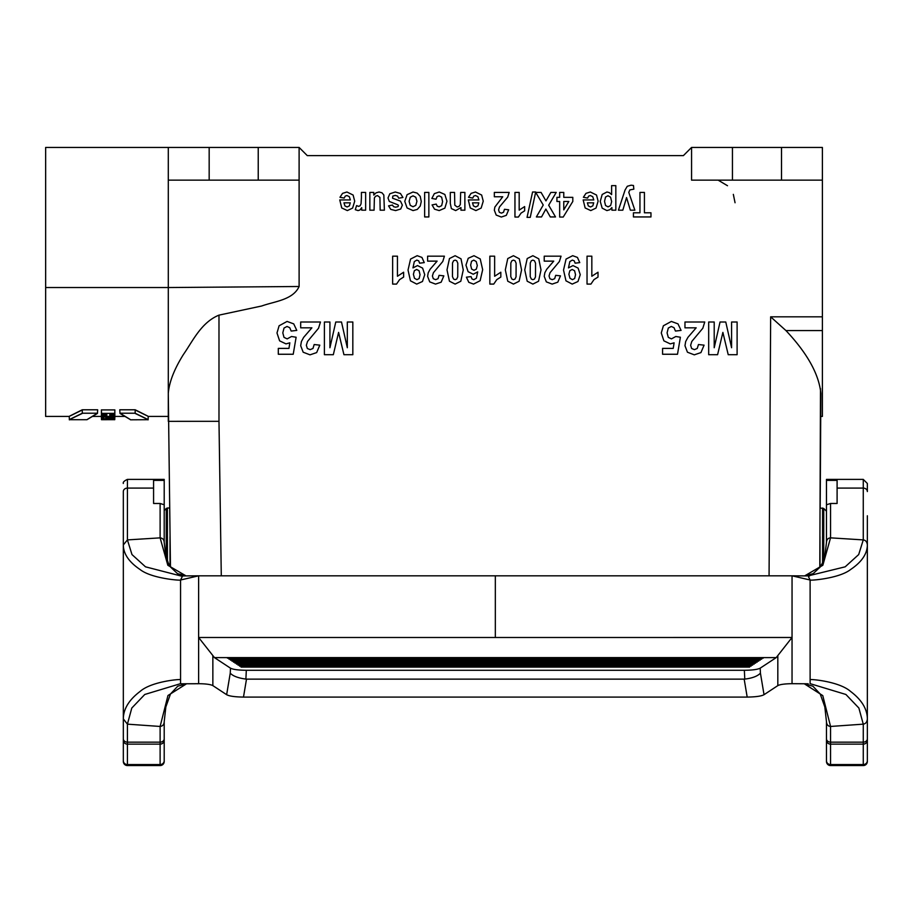 <?xml version="1.0" encoding="UTF-8"?>
<svg xmlns="http://www.w3.org/2000/svg" width="913" height="913" viewBox="0 0 913 913"><rect width="100%" height="100%" fill="white"/><g stroke="black" fill="none" stroke-linecap="round" stroke-linejoin="round"><path stroke-width="1.37" d="M808.222 683.78L792.05 683.689L808.073 683.791M806.841 575.909L792.05 575.818L810.116 580.006L810.116 683.791M867.35 515.777L867.35 544.97C867.236 553.906 861.655 562.088 850.585 569.529C838.933 578.728 809.112 580.748 810.116 580.006L808.073 575.92L845.176 566.825L858.688 554.568L863.264 539.903C865.707 540.222 867.065 541.911 867.35 544.97L867.35 761.465A4.086 4.086 0 0 1 863.264 765.562L863.264 744.129L830.556 744.129L830.556 764.569L863.264 764.569A4.086 3.846 0 0 0 867.35 760.734L867.35 718.885C867.088 722.012 865.718 723.769 863.264 724.157L830.556 726.451C827.988 726.223 826.63 724.66 826.47 721.738L824.827 706.947L820.205 693.994L812.924 686.211L804.33 683.791L822.773 695.603L830.556 726.451L830.556 744.129A4.086 3.846 180 0 1 826.47 740.283L826.47 721.841M826.47 741.025L826.47 760.734A4.086 3.846 180 0 0 830.556 764.569L830.556 765.562L863.264 765.562L830.556 765.562L828.239 764.843M863.264 479.393L867.35 483.479L867.35 491.559A4.086 3.469 0 0 0 863.264 488.09L863.264 479.393L826.47 479.393L826.47 480.375L837.095 480.375L837.095 503.474L830.556 503.474L830.556 537.848L863.264 539.903L863.264 488.09L837.095 488.09M819.988 508.005L823.743 508.484L826.47 511.212L826.47 480.375M826.47 542.322L826.47 504.775L830.556 503.474M826.47 760.734L826.47 740.283M830.556 765.562A4.086 4.086 0 0 1 826.47 761.465M826.47 542.413L825.032 554.67L822.351 563.184L820.194 566.984L813.186 573.638L804.627 575.898L822.853 565.261L830.556 537.848C828.011 538.054 826.653 539.572 826.47 542.413M792.062 683.689L795.314 683.711M182.497 683.791L195.245 683.757M166.257 557.272L166.257 508.484L164.203 510.55L164.203 480.375L153.578 480.375L153.578 503.474L160.117 503.474L160.117 537.86L167.821 565.261L186.035 575.898L177.487 573.638L170.48 566.996L168.323 563.184L165.641 554.67L164.203 542.425C164.089 539.697 162.731 538.179 160.117 537.86L127.409 539.903L123.323 544.97L123.323 491.559L123.323 544.97C123.438 553.906 129.018 562.088 140.088 569.529C151.741 578.728 181.561 580.748 180.557 580.006L198.623 575.818L182.6 575.92L180.557 580.006L180.557 683.791L182.577 683.791M164.203 741.025L164.203 760.734A4.086 3.846 -0 0 1 160.117 764.569L127.409 764.569L127.409 744.129L160.117 744.129L160.117 765.562L127.409 765.562A4.086 4.086 -90.4 0 1 123.323 761.465L123.323 718.885L123.323 761.465L123.323 718.885L127.409 724.157L160.117 726.451C162.754 726.086 164.123 724.523 164.203 721.738L165.846 706.947L170.469 693.994L177.75 686.211L186.56 683.78L167.969 695.512L160.117 726.451L160.117 742.155L127.409 742.155L127.409 724.157L131.792 708.043L144.768 694.473L180.557 683.654M161.544 765.299L127.409 765.562L127.409 764.569A4.086 3.846 180 0 1 123.323 760.734L123.323 761.465M164.203 504.775L164.203 542.322L164.203 504.775L160.117 503.474M164.203 480.375L164.203 479.393L127.409 479.393C124.191 480.866 122.833 482.235 123.323 483.479M123.323 544.97L123.323 760.734M160.117 765.562A4.086 4.086 89.9 0 0 164.203 761.465L164.203 721.841M183.216 575.909L181.231 576.057L145.498 566.825L131.986 554.568L127.409 539.903L127.409 479.393M763.211 658.159L227.463 658.159L763.211 658.159M749.63 667.106L241.043 667.106L749.63 667.106M751.137 666.113L239.537 666.113L751.137 666.113M752.643 665.12L238.031 665.12L752.643 665.12M754.161 664.128L236.513 664.128L754.161 664.128M755.667 663.135L235.006 663.135L755.667 663.135M757.174 662.142L233.5 662.142L757.174 662.142M758.68 661.138L231.993 661.149L758.68 661.138M760.198 660.145L230.475 660.145L760.198 660.145M761.704 659.152L228.969 659.152L761.704 659.152M198.623 575.818L495.337 575.818L495.337 637.491L198.623 637.491L198.623 575.818L792.05 575.818L792.039 683.689C784.803 683.78 780.067 684.419 777.819 685.617L764.033 694.69L760.426 673.166C757.482 676.225 752.266 678.199 744.78 679.089L744.357 670.279C752.392 670.199 757.664 669.491 760.187 668.168L776.221 657.611L214.452 657.611L230.487 668.168C232.998 669.491 238.282 670.199 246.316 670.279L245.894 679.089L246.499 679.135L243.486 697.087C234.846 696.95 229.231 696.151 226.641 694.69L212.855 685.617C210.606 684.419 205.87 683.78 198.635 683.7L180.557 683.791M744.357 670.279L246.316 670.279M776.221 657.611L777.819 655.568L777.819 685.617M764.033 694.69C761.442 696.151 755.827 696.95 747.188 697.087L744.175 679.135L744.768 679.078M747.188 697.087L243.486 697.087M744.175 679.135L246.499 679.135M226.641 694.69L230.247 673.166C232.941 676.077 238.156 678.051 245.894 679.089M214.452 657.611L212.855 655.568L212.855 685.617M196.797 683.746L198.623 683.734L198.623 637.502L212.855 655.568M495.337 637.491L792.05 637.479L777.819 655.568M45.65 287.538L168.289 287.538L168.289 393.423C169.19 382.125 174.246 369.149 183.433 354.472C192.7 341.257 201.111 322.415 218.983 315.133L261.769 305.981C274.528 301.358 292.925 300.046 299.11 286.499L299.11 147.438L45.65 147.438L45.65 416.431L69.24 416.431L69.354 419.854M820.171 508.005L820.867 393.423C818.972 374.262 807.332 353.32 785.956 330.586L770.652 316.822L822.385 316.822L822.385 416.431L820.867 416.431M822.385 316.822L822.385 147.438L691.563 147.438L691.563 180.146L781.505 180.146L781.505 147.438M820.49 388.641L819.806 567.532L819.988 536.627L819.988 565.238L821.301 565.238M820.867 393.423L820.73 416.431M82.25 409.789L82.307 413.224L97.474 413.224L97.68 409.789L82.25 409.789C65.04 418.394 65.04 418.462 82.25 409.983M92.122 416.431L101.389 416.431L101.491 419.706L114.753 419.021L101.491 419.021L106.399 419.329L101.491 419.672L101.377 416.225L101.491 419.512M114.867 416.408L114.753 419.683L101.491 419.706M114.753 419.021L114.878 416.18M101.503 416.408L101.377 412.208L101.503 416.408L114.753 416.408L114.753 415.586L109.845 415.586L109.845 414.411L114.753 414.411L114.753 413.349L101.503 413.349L101.503 414.411L106.81 414.411L106.81 415.586L101.503 415.586M101.503 414.411L101.377 409.914L114.878 409.914L114.753 414.411M114.833 412.208L114.753 416.408M101.491 418.85L101.377 415.107L101.491 418.85L114.753 418.268L114.753 417.629L101.503 416.762L101.503 417.446L103.705 417.583L103.705 418.302L101.491 418.416M101.503 417.446L101.503 416.762M114.833 414.297L114.753 418.268M135.204 409.983C152.414 418.462 152.414 418.394 135.204 409.789L119.774 409.789L119.98 413.224L135.147 413.224C152.288 421.612 152.288 421.68 135.147 413.418M218.983 315.133L218.983 421.315L168.289 421.338L168.289 393.423L170.457 566.962M170.012 536.661L170.012 565.238L169.373 565.238M299.11 147.438L307.282 155.621L683.392 155.621L691.563 147.438M299.11 286.499L168.289 287.538L168.289 147.438L168.289 180.146L258.231 180.146L258.231 147.438M822.385 180.146L781.505 180.146M299.11 180.146L258.231 180.146M114.878 412.208L114.753 415.586M109.891 414.411L109.845 415.586M114.878 409.914L114.753 413.349M101.377 409.914L101.503 413.349M106.775 414.411L106.81 415.586M114.878 414.308L114.753 417.629M103.683 417.583L103.705 418.302M111.717 419.649L114.753 419.706L114.878 416.431L125.332 416.431M82.307 413.418C65.165 421.68 65.165 421.612 82.307 413.224M97.474 413.224C83.551 421.692 83.551 421.76 97.474 413.418M69.354 419.706L86.963 419.706L92.35 416.431M119.98 413.418C133.903 421.76 133.903 421.692 119.98 413.224M135.204 409.789L135.147 413.224M108.738 419.398L111.603 419.329L108.738 419.398M109.971 417.96L105.874 417.732L109.971 417.96M296.793 330.403L291.179 331.065L289.741 327.699L287.024 326.455L284.023 328.052L282.802 332.868L284.011 337.376L287.173 338.883L291.532 336.498L296.12 337.239L293.221 354.255L278.305 354.255L278.305 348.389L288.953 348.389L289.832 342.832L285.974 343.881L279.606 340.846L276.993 332.971L279.104 325.77L287.081 321.433L293.724 323.875L296.793 330.403M300.685 327.824L300.685 322.004L320.463 322.004L318.534 328.258L307.521 341.451L306.346 345.285L307.361 348.515L310.169 349.645L312.976 348.458L314.175 344.532L319.801 345.16L316.651 352.589L310.021 354.837L303.184 352.224L300.685 345.73L301.404 341.53L303.664 337.354L311.892 327.824L300.685 327.824M324.4 354.701L324.4 322.004L329.924 322.004L329.924 347.739L335.767 322.004L341.496 322.004L347.317 347.739L347.317 322.004L352.829 322.004L352.829 354.701L343.939 354.701L338.597 332.4L333.325 354.701L324.4 354.701M339.762 199.936L350.364 199.936L349.337 196.683L346.894 195.519L345.228 196.124L344.201 198.064L339.978 197.276L342.558 193.362L346.94 192.004L353.114 195.04L354.701 201.168L352.623 208.073L347.362 210.583L341.736 207.959L339.762 199.936M350.284 202.823L343.961 202.823L344.909 205.916L347.111 206.977L349.394 205.859L350.284 202.823M361.411 197.904L361.411 192.415L365.645 192.415L365.645 210.184L361.719 210.184L361.719 207.65L359.905 210.013L358.067 210.583L355.283 209.693L356.595 205.596L358.581 206.361L360.087 205.824L361.057 203.85L361.411 197.904M373.782 192.415L373.782 195.074L376.076 192.826L379.078 192.004L381.976 192.791L383.825 195.005L384.396 210.184L380.162 210.184L379.922 197.425L377.514 195.587L375.563 196.249L374.387 197.893L374.079 210.184L369.845 210.184L369.845 192.415L373.782 192.415M402.941 197.482L398.696 198.201L397.6 196.124L395.283 195.405L392.807 196.078L392.556 198.212L400.465 201.122L402.359 205.117L400.716 209.009L395.626 210.583L390.753 209.385L388.55 205.87L392.533 205.06L393.514 206.646L395.557 207.194L397.942 206.68L398.433 205.722L398 204.866L389.326 201.465L388.014 197.961L389.84 193.761L395.283 192.004L400.453 193.488L402.941 197.482M392.647 284.091L392.647 256.176L397.452 256.176L397.452 276.262L403.637 272.222L403.637 277.061L399.563 279.652L396.539 284.091L392.647 284.091M424.26 262.613L419.615 263.184L418.725 260.844L416.83 260.091L414.308 261.609L412.973 267.897L417.503 265.569L422.593 268.102L424.739 274.687L422.468 281.501L416.716 284.091L410.462 280.827L408.031 270.065L410.565 259.064L417.195 255.686L421.932 257.432L424.26 262.613M428.859 192.415L428.859 216.94L424.636 216.94L424.636 192.415L428.859 192.415M427.604 261.129L427.604 256.176L444.414 256.176L442.771 261.506L433.401 272.713L432.408 275.977L433.276 278.716L435.661 279.675L438.046 278.67L439.073 275.338L443.844 275.863L441.162 282.185L435.535 284.091L429.715 281.877L427.604 276.354L428.208 272.782L430.126 269.232L437.122 261.129L427.604 261.129M432.066 204.923L436.231 204.09L437.201 206.178L439.13 206.874L441.652 205.665L442.6 201.613L441.641 197.151L439.073 195.839L437.099 196.603L436.015 199.217L431.86 198.429L434.337 193.636L439.267 192.004L444.859 194.469L446.948 201.271L444.859 208.13L439.187 210.583L434.542 209.18L432.066 204.923M450.303 192.415L454.537 192.415L454.811 205.197L457.151 206.977L459.136 206.315L460.323 204.535L460.654 192.415L464.877 192.415L464.877 210.184L460.951 210.184L460.951 207.571L455.678 210.583L451.364 208.586L450.303 203.451L450.303 192.415M466.417 277.175L471.074 276.605L471.953 278.956L473.813 279.709L476.381 278.203L477.704 271.88L473.254 274.231L468.107 271.697L465.961 265.135L468.221 258.288L473.995 255.708L480.238 258.972L482.669 269.7L480.135 280.713L473.527 284.091L468.803 282.322L466.417 277.175M472.74 198.064L468.517 197.276L471.097 193.362L475.479 192.004L481.653 195.04L483.239 201.168L481.162 208.073L475.901 210.583L470.275 207.959L468.301 199.936L478.903 199.936L477.876 196.683L475.433 195.519L473.767 196.124L472.74 198.064M478.823 202.823L472.5 202.823L473.448 205.916L475.65 206.977L477.933 205.859L478.823 202.823M489.847 284.091L489.847 256.176L494.641 256.176L494.641 276.262L500.826 272.222L500.826 277.061L496.752 279.652L493.739 284.091L489.847 284.091M494.332 196.774L494.332 192.415L509.169 192.415L507.719 197.105L499.457 207L498.578 209.876L499.343 212.295L501.442 213.14L503.542 212.25L504.455 209.305L508.667 209.773L506.304 215.354L501.34 217.043L496.204 215.08L494.332 210.207L494.869 207.057L502.732 196.774L494.332 196.774M514.955 192.415L519.177 192.415L519.177 210.127L524.644 206.566L524.644 210.835L521.049 213.117L518.379 217.043L514.955 217.043L514.955 192.415M535.703 191.992L530.236 217.362L527.052 217.362L532.576 191.992L535.703 191.992M544.228 261.129L544.228 256.176L561.039 256.176L559.395 261.506L550.025 272.713L549.044 275.977L549.9 278.716L552.285 279.675L554.67 278.67L555.697 275.338L560.479 275.863L557.797 282.185L552.16 284.091L546.339 281.877L544.228 276.354L544.833 272.782L546.75 269.232L553.746 261.129L544.228 261.129M556.93 201.476L556.93 197.345L559.669 197.345L559.669 192.415L563.766 192.415L563.766 197.345L572.805 197.345L572.805 201.465L563.218 217.043L559.669 217.043L559.669 201.476L556.93 201.476M579.755 262.613L575.122 263.184L574.231 260.844L572.337 260.091L569.803 261.609L568.479 267.897L572.999 265.569L578.1 268.102L580.246 274.687L577.975 281.501L572.211 284.091L565.969 280.827L563.526 270.065L566.071 259.064L572.691 255.686L577.438 257.432L579.755 262.613M563.766 201.476L563.766 209.864L568.833 201.476L563.766 201.476M583.167 199.936L593.781 199.936L592.742 196.683L590.312 195.519L588.634 196.124L587.618 198.064L583.396 197.276L585.963 193.362L590.357 192.004L596.531 195.04L598.118 201.168L596.029 208.073L590.779 210.583L585.142 207.959L583.167 199.936M587.036 284.091L587.036 256.176L591.829 256.176L591.829 276.262L598.015 272.222L598.015 277.061L593.941 279.652L590.928 284.091L587.036 284.091M593.701 202.823L587.367 202.823L588.326 205.916L590.528 206.977L592.811 205.859L593.701 202.823M611.607 194.595L611.607 185.647L615.83 185.647L615.83 210.184L611.893 210.184L611.893 207.571L609.816 209.739L606.905 210.583L602.181 208.153L600.24 201.396L602.192 194.469L606.94 192.004L609.336 192.597L611.607 194.595M622.814 210.184L618.432 210.184L625.074 189.984L627.299 186.275L631.077 185.202L633.474 185.487L633.839 189.162L629.867 189.904L628.783 192.358L634.866 210.184L630.369 210.184L626.546 197.562L622.814 210.184M633.428 216.94L633.428 212.786L639.956 212.786L639.956 192.415L644.418 192.415L644.418 212.786L650.969 212.786L650.969 216.94L633.428 216.94M681.075 330.403L675.449 331.065L674.022 327.699L671.295 326.455L668.305 328.052L667.083 332.868L668.293 337.376L671.454 338.883L675.814 336.498L680.39 337.239L677.503 354.255L662.576 354.255L662.576 348.389L673.223 348.389L674.102 342.832L670.256 343.881L663.888 340.846L661.274 332.971L663.386 325.77L671.363 321.433L677.994 323.875L681.075 330.403M684.967 327.824L684.967 322.004L704.745 322.004L702.816 328.258L691.792 341.451L690.627 345.285L691.643 348.515L694.439 349.645L697.258 348.458L698.456 344.532L704.083 345.16L700.933 352.589L694.302 354.837L687.455 352.224L684.967 345.73L685.674 341.53L687.934 337.354L696.174 327.824L684.967 327.824M708.682 354.701L708.682 322.004L714.206 322.004L714.206 347.739L720.049 322.004L725.767 322.004L731.587 347.739L731.587 322.004L737.111 322.004L737.111 354.701L728.22 354.701L722.879 332.4L717.595 354.701L708.682 354.701M535.703 192.415L541.067 192.415L545.963 200.894L550.87 192.415L556.222 192.415L548.679 205.208L555.515 216.94L550.299 216.94L545.871 209.054L541.535 216.94L536.376 216.94L543.235 205.026L535.703 192.415M421.27 201.545L420.231 206.076L417.287 209.431L413.041 210.583L407.084 207.959L404.767 201.339L407.107 194.663L413.007 192.004L417.195 193.111L420.231 196.352L421.27 201.545M410.245 197.242L409.115 201.328L410.245 205.345L413.018 206.749L415.803 205.345L416.933 201.294L415.803 197.242L413.018 195.839L410.245 197.242M414.354 270.693L413.406 274.254L414.468 278.26L416.933 279.675L419.147 278.511L420.026 274.687L419.067 270.727L416.682 269.472L414.354 270.693M447.005 269.894L449.458 258.55L455.131 255.708L461.019 258.824L463.256 269.951L460.803 281.25L455.131 284.091L449.447 281.215L447.005 269.894M452.517 262.955L452.46 276.616L453.578 279.058L455.131 279.675L456.683 279.058L457.733 276.844L457.79 263.161L456.671 260.73L455.131 260.125L453.578 260.741L452.517 262.955M471.542 261.278L470.663 265.078L471.61 269.05L473.995 270.305L476.346 269.107L477.294 265.546L476.221 261.54L473.767 260.125L471.542 261.278M505.323 269.894L507.776 258.55L513.437 255.708L519.326 258.824L521.563 269.951L519.109 281.25L513.437 284.091L507.754 281.215L505.323 269.894M510.824 262.955L510.778 276.616L511.896 279.058L513.437 279.675L515 279.058L516.05 276.844L516.107 263.161L514.989 260.73L513.437 260.125L511.896 260.741L510.824 262.955M524.758 269.894L527.212 258.55L532.872 255.708L538.761 258.824L541.01 269.951L538.544 281.25L532.872 284.091L527.189 281.215L524.758 269.894M530.27 262.955L530.213 276.616L531.332 279.058L532.872 279.675L534.436 279.058L535.486 276.844L535.543 263.161L534.425 260.73L532.872 260.125L531.332 260.741L530.27 262.955M569.849 270.693L568.902 274.254L569.974 278.26L572.44 279.675L574.642 278.511L575.532 274.687L574.574 270.727L572.177 269.472L569.849 270.693M605.524 197.048L604.543 201.362L605.547 205.516L608.047 206.863L610.626 205.539L611.653 201.59L610.58 197.174L607.978 195.747L605.524 197.048M867.35 740.283A4.086 3.846 -0 0 1 863.264 744.129L863.264 724.157L858.882 708.043L845.906 694.473L810.116 683.654M826.47 738.8A4.086 3.344 180 0 0 830.556 742.155L863.264 742.155A4.086 3.344 -0 0 0 867.35 738.8M808.496 576L809.443 576.057M810.116 679.706C809.112 678.884 838.933 681.132 850.585 691.449C861.655 699.815 867.236 708.956 867.35 718.885M792.05 575.818L495.337 575.818M123.323 740.283A4.086 3.846 180 0 0 127.409 744.129L127.409 742.155A4.086 3.344 180 0 1 123.323 738.811M164.203 738.811A4.086 3.344 -0 0 1 160.117 742.155L160.117 744.129A4.086 3.846 -0 0 0 164.203 740.283M153.578 488.09L127.409 488.09A4.086 3.469 180 0 0 123.323 491.559M182.189 576L181.231 576.057M180.557 679.706C181.561 678.884 151.741 681.132 140.088 691.449C129.018 699.815 123.438 708.956 123.323 718.885M194.96 683.791L194.366 683.757M760.426 673.166L760.187 668.168M230.247 673.166L230.487 668.168M822.385 330.586L785.956 330.586M769.066 575.818L770.652 316.822M218.983 421.315L221.288 575.818M209.168 147.438L209.168 180.146M732.443 147.438L732.443 180.146M823.743 508.484L823.743 559.566M822.59 508.005L822.59 562.659M167.41 560.981L167.41 508.005L166.257 508.484M148.1 419.854L148.214 416.431L168.289 416.431M735.056 202.754L733.333 194.366M727.501 185.727L718.143 180.146M148.1 419.706L130.491 419.809M169.578 508.005L167.41 508.005M170.206 549.854L170.012 550.733"/></g></svg>

